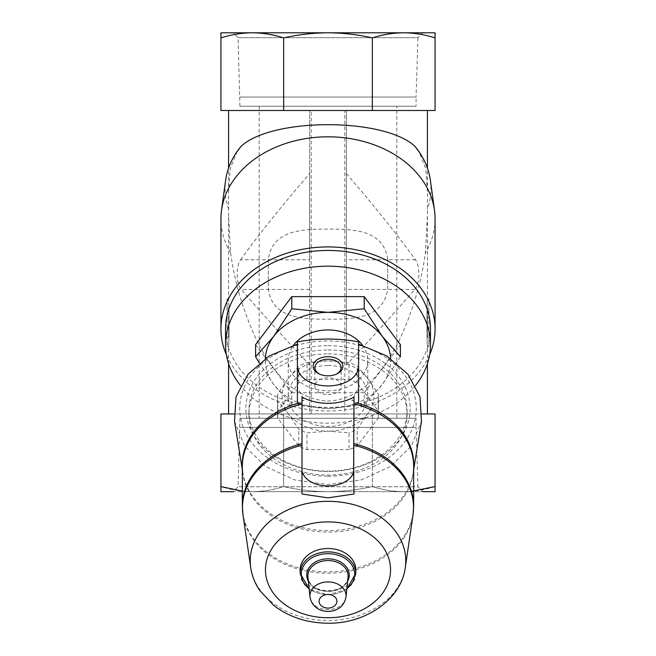 <?xml version="1.0" encoding="UTF-8"?>
<svg xmlns="http://www.w3.org/2000/svg" width="656" height="656" viewBox="0 0 656 656"><rect width="100%" height="100%" fill="white"/><g stroke="black" fill="none" stroke-linecap="round" stroke-linejoin="round"><path stroke-width="0.49" stroke-dasharray="3.28 2.46" d="M396.831 418.241L259.169 418.241L396.831 418.241L396.831 106.215L259.169 106.215L396.831 106.215M387.655 259.153C383.678 230.92 355.88 228.87 328.066 229.141C300.112 228.837 272.289 230.969 268.345 259.153L268.345 289.165C272.322 317.406 300.12 319.447 327.934 319.185C355.888 319.488 383.711 317.348 387.655 289.165L387.655 259.153L387.655 289.165M413.657 491.664L220.933 491.664L220.933 486.572C231.322 489.876 241.769 491.574 252.289 491.664L328 491.664L252.289 491.664C262.81 491.574 273.265 489.876 283.654 486.572C298.39 489.901 313.174 491.598 328 491.664L403.711 491.664L328 491.664C342.826 491.598 357.61 489.901 372.346 486.572C382.727 489.884 393.182 491.582 403.711 491.664L413.657 491.664M239.924 418.241L238.071 486.76L233.167 491.664L422.833 491.664L417.929 486.76L238.071 486.76L417.929 486.76L416.076 427.417L239.924 427.417L416.076 427.417L416.076 418.241L239.924 418.241L416.076 418.241M309.648 365.007L309.648 259.784L240.563 259.784C235.791 266.361 236.07 283.777 241.228 289.411C259.44 310.6 282.244 335.798 309.648 365.007L309.648 413.961L311.174 413.961L283.654 413.961L435.067 413.961L435.067 491.664L403.711 491.664C393.19 491.574 382.735 489.876 372.346 486.572L372.346 413.961L344.826 413.961L344.826 110.503L372.346 110.503L372.346 37.892C357.717 34.579 342.932 32.882 328 32.8L220.933 32.8L220.933 110.503L283.654 110.503L283.654 37.892C273.273 34.571 262.818 32.874 252.289 32.8C241.769 32.882 231.322 34.579 220.933 37.892M422.833 32.8L233.167 32.8L422.833 32.8L417.929 37.704L238.071 37.704L417.929 37.704L416.076 97.039L239.924 97.039L416.076 97.039L416.076 106.215L239.924 106.215L416.076 106.215M372.346 110.503L435.067 110.503L435.067 32.8L328 32.8C312.986 32.882 298.201 34.579 283.654 37.892M346.352 173.569C374.232 205.861 397.257 234.602 415.437 259.784C420.209 266.393 419.922 283.802 414.772 289.411C396.56 310.6 373.756 335.798 346.352 365.007L346.352 110.503L344.826 110.503M240.563 259.784C258.743 234.602 281.768 205.861 309.648 173.569L309.648 110.503L228.583 110.503L427.417 110.503L346.352 110.503L346.352 365.007M311.174 413.961L311.174 110.503L309.648 110.503L309.648 413.961L228.583 413.961L344.826 413.961M237.316 151.192L230.231 168.494L228.583 191.65L228.583 216.127L230.641 252.962C234.528 281.982 243.138 310.944 256.48 339.841C269.928 366.335 291.01 399.127 327.811 401.087C364.802 399.381 385.884 366.565 399.406 340.087C412.78 311.198 421.431 282.154 425.359 252.962L427.417 216.127L427.417 191.65L425.769 168.477L418.684 151.192M428.95 308.115L426.999 308.115L428.95 308.115L428.95 298.939L428.95 317.291L427.376 317.291L427.376 337.176L428.95 337.176L428.95 346.352L428.95 308.115L428.95 337.176L428.95 317.291L428.95 337.176L426.999 337.176C427.458 349.017 427.458 349.017 426.999 337.176C427.458 349.017 427.458 349.017 426.999 337.176L426.999 308.115C427.458 296.282 427.458 296.282 426.999 308.115C427.458 296.282 427.458 296.282 426.999 308.115L426.999 337.176L428.95 337.176L427.376 337.176L427.212 317.291L427.417 308.115L427.212 317.291L428.95 317.291L427.212 317.291L428.95 317.291L428.95 308.115L427.417 308.115L427.417 337.176M227.05 308.115L229.001 308.115L229.001 337.176C228.542 349.017 228.542 349.017 229.001 337.176C228.542 349.017 228.542 349.017 229.001 337.176L229.001 308.115C228.542 296.282 228.542 296.282 229.001 308.115C228.542 296.282 228.542 296.282 229.001 308.115L227.05 308.115L227.05 346.352L227.05 298.939L227.05 308.115L228.583 308.115L228.788 317.291L228.583 337.176L228.624 317.291L227.05 317.291L228.788 317.291L227.05 317.291L228.788 317.291L228.624 337.176L227.05 337.176L228.583 337.176M228.69 209.33A102.943 78.859 0 0 1 225.615 180.326M390.664 358.504A62.714 48.036 0 0 1 382.309 384.424L364.203 404.85L328 408.45L291.797 404.85L273.691 384.424L259.309 363.006M400.414 356.807L382.309 384.424A62.714 48.036 0 0 1 328 408.45A62.714 48.036 0 0 1 273.691 384.424A62.714 48.036 0 0 1 265.336 358.504M349.025 449.631L306.975 449.631A50.471 38.663 0 0 1 298.775 446.006L277.75 418.11A50.471 38.663 0 0 1 277.529 414.485A50.471 38.663 0 0 1 277.75 410.853L298.775 382.956A50.471 38.663 0 0 1 306.975 379.332L349.025 379.332A50.471 38.663 0 0 1 357.225 382.956L378.25 410.853A50.471 38.663 0 0 1 378.471 414.485A50.471 38.663 0 0 1 378.25 418.11L357.225 446.006A50.471 38.663 0 0 1 349.025 449.631L349.025 432.853L328 431.148A45.887 35.153 0 0 1 288.263 413.575A45.887 35.153 0 0 1 288.263 378.422A45.887 35.153 0 0 1 328 360.849A45.887 35.153 0 0 1 367.737 378.422A45.887 35.153 0 0 1 367.737 413.575A45.887 35.153 0 0 1 328 431.148L306.975 432.853A50.471 38.663 0 0 1 298.775 429.229L288.263 413.575L277.75 401.324A50.471 38.663 0 0 1 277.529 397.7A50.471 38.663 0 0 1 277.75 394.076L288.263 378.422L298.775 366.179A50.471 38.663 0 0 1 306.975 362.547L328 360.849L349.025 362.547A50.471 38.663 0 0 1 357.225 366.179L367.737 378.422L378.25 394.076A50.471 38.663 0 0 1 378.471 397.7A50.471 38.663 0 0 1 378.25 401.324L367.737 413.575L357.225 429.229A50.471 38.663 0 0 1 349.025 432.853M357.225 446.006L357.225 429.229M378.25 418.11L378.25 401.324M378.25 410.853L378.25 394.076M357.225 382.956L357.225 366.179M349.025 379.332L349.025 362.547M277.75 410.853L277.75 394.076M277.75 418.11L277.75 401.324M306.975 449.631L306.975 432.853M298.775 446.006L298.775 429.229M328 345.663A82.139 62.919 0 0 1 399.135 440.045A82.139 62.919 0 0 1 256.865 440.045A82.139 62.919 0 0 1 328 345.663M328 476.199A88.265 67.617 180 0 0 404.44 374.773A88.265 67.617 180 0 0 251.56 374.773A88.265 67.617 180 0 0 328 476.199M328 349.976A79.081 60.573 0 0 1 407.081 410.549A79.081 60.573 0 0 1 328 471.123A79.081 60.573 0 0 1 248.919 410.549A79.081 60.573 0 0 1 328 349.976M328 353.904A79.081 60.573 0 0 1 407.081 414.485A79.081 60.573 0 0 1 328 475.059A79.081 60.573 0 0 1 248.919 414.485A79.081 60.573 0 0 1 328 353.904M306.975 379.332L306.975 362.547M298.775 382.956L298.775 366.179M328 365.531A39.77 30.463 0 0 1 367.77 395.994A39.77 30.463 0 0 1 328 426.466A39.77 30.463 0 0 1 288.23 395.994A39.77 30.463 0 0 1 328 365.531M362.489 345.245A39.77 30.463 0 0 1 367.77 360.406A39.77 30.463 0 0 1 328 390.869A39.77 30.463 0 0 1 288.23 360.406A39.77 30.463 0 0 1 293.511 345.245M234.504 421.3L244.663 446.08L265.623 466.498L294.659 479.913L328 484.587L361.349 479.913L390.386 466.498L411.337 446.08L421.496 421.3M297.406 341.858L297.406 344.146M358.594 341.858L358.594 344.146M355.839 569.826A27.839 21.328 0 0 1 328 591.146A27.839 21.328 0 0 1 300.161 569.826M354.002 494.009L354.002 397.028M301.998 494.009L301.998 400.365L304.113 400.365L297.406 387.311L297.406 402.046M301.998 397.028L301.998 400.365M304.113 400.365A85.977 65.862 180 0 0 301.998 400.857M354.002 400.857A85.977 65.862 180 0 0 351.887 400.365L354.002 400.365M358.594 402.046L358.594 387.311L351.887 400.365M328 394.6A13.104 8.421 0 0 0 341.104 386.179A13.104 8.421 0 0 0 328 377.758A13.104 8.421 0 0 0 314.896 386.179A13.104 8.421 0 0 0 328 394.6M320.415 374.486A13.104 8.421 0 0 0 320.874 374.691A13.104 8.421 0 0 0 328 376.044A13.104 8.421 0 0 0 335.126 374.691A13.104 8.421 0 0 0 335.585 374.486M255.586 344.679L291.797 392.714L291.797 404.85M291.797 392.714L364.203 392.714L364.203 404.85M364.203 392.714L400.414 344.679M430.385 180.326A102.943 78.859 0 0 1 427.31 209.33M230.641 252.962A107.067 82.016 0 0 1 220.933 218.833M435.067 218.833A107.067 82.016 0 0 1 425.359 252.962M429.631 354.748A107.067 82.016 0 0 1 328 410.968A107.067 82.016 0 0 1 226.369 354.748M430.475 328.943A102.475 78.507 0 0 1 328 407.45A102.475 78.507 0 0 1 225.525 328.943M415.469 385.58A102.475 78.507 0 0 1 240.531 385.58M435.067 37.892C424.694 34.571 414.239 32.874 403.711 32.8C393.19 32.882 382.735 34.579 372.346 37.892M233.807 413.961L283.654 413.961L283.654 486.572C273.273 489.884 262.818 491.582 252.289 491.664L242.343 491.123M311.174 110.503L283.654 110.503M435.067 486.572C424.694 489.884 414.239 491.582 403.711 491.664M422.193 413.961L372.346 413.961L372.346 486.572C357.61 489.901 342.826 491.598 328 491.664C313.174 491.598 298.39 489.901 283.654 486.572L283.654 413.961L220.933 413.961L220.933 486.572M268.345 259.153L268.345 289.165M309.648 259.784L309.648 173.569M414.772 289.411L346.352 289.411M415.437 259.784L346.352 259.784M309.648 289.411L241.228 289.411M346.015 596.87A18.073 13.842 0 0 1 328 609.621A18.073 13.842 0 0 1 309.985 596.87M348.057 577.19A20.115 15.408 0 0 1 328 591.384A20.115 15.408 0 0 1 307.943 577.19C308.148 595.09 347.852 595.09 348.057 577.19M347.623 581.323A21.246 16.277 0 0 1 328 591.359A21.246 16.277 0 0 1 308.377 581.323M346.868 588.621A26.707 20.459 0 0 1 309.132 588.621M355.839 573.196A27.839 21.328 0 0 1 328 594.525A27.839 21.328 0 0 1 300.161 573.196M405.293 567.571A77.777 59.581 0 0 1 328 620.494A77.777 59.581 0 0 1 250.707 567.571M413.657 506.211A85.657 65.616 0 0 1 328 571.827A85.657 65.616 0 0 1 242.343 506.211M354.002 403.957A85.657 65.616 0 0 1 354.912 404.186M413.657 468.474A85.78 65.715 0 0 1 413.132 472.951L413.657 466.473A85.657 65.616 0 0 1 328 532.09A85.657 65.616 0 0 1 242.343 466.473L242.868 472.951A85.78 65.715 0 0 1 242.343 468.474M301.088 404.186A85.657 65.616 0 0 1 301.998 403.957M413.009 515.009A85.551 65.534 0 0 1 328 573.213A85.551 65.534 0 0 1 242.991 515.009M354.002 402.235A85.78 65.715 0 0 1 357.02 403.022M413.657 469.721L413.132 472.951A85.78 65.715 0 0 1 328 530.573A85.78 65.715 0 0 1 242.868 472.951L242.343 469.721M298.98 403.022A85.78 65.715 0 0 1 301.998 402.235M229.001 337.176L227.05 337.176L229.001 337.176M259.169 106.215L259.169 418.241M427.417 363.711L427.417 346.352L428.95 346.352M428.95 298.939L427.417 298.939L427.417 216.127M427.417 191.65L427.417 168.084M228.583 363.711L228.583 346.352L227.05 346.352M227.05 298.939L228.583 298.939L228.583 216.127M228.583 191.65L228.583 168.084M378.471 414.485L378.471 397.7M277.529 414.485L277.529 397.7M407.081 414.485L407.081 410.549M248.919 414.485L248.919 410.549M367.77 395.994L367.77 360.406M288.23 395.994L288.23 360.406M346.811 589.195L328 594.877L309.189 589.195M341.104 386.179L341.104 367.622M314.896 386.179L314.896 367.622M335.126 374.691L336.093 374.289M320.874 374.691L319.907 374.289M239.924 106.215L238.071 37.704L233.167 32.8"/><path stroke-width="0.98" d="M422.833 491.664L435.067 491.664L435.067 413.961L422.193 413.961M233.807 413.961L220.933 413.961L220.933 491.664L233.167 491.664M220.933 37.892C231.306 34.571 241.761 32.874 252.289 32.8C262.81 32.882 273.265 34.579 283.654 37.892L283.654 110.503L220.933 110.503L220.933 32.8L435.067 32.8L435.067 110.503L372.346 110.503L372.346 37.892C382.727 34.571 393.182 32.874 403.711 32.8C414.231 32.882 424.678 34.579 435.067 37.892M415.051 146.46A102.943 78.859 0 0 1 419.545 152.471L415.051 146.46C384.736 117.481 271.551 117.375 240.949 146.46L236.455 152.471A102.943 78.859 0 0 1 240.949 146.46M226.369 354.748A107.067 82.016 0 0 1 220.933 328.943L220.933 218.833A107.067 82.016 0 0 1 221.515 210.281L225.615 180.326A102.943 78.859 0 0 1 236.455 152.471M259.309 363.006L255.586 356.807L273.691 336.389L291.797 308.771L328 312.371L364.203 308.771L382.309 336.389L400.414 356.807L400.414 344.679L364.203 296.635L364.203 308.771M265.336 358.504A62.714 48.036 0 0 1 273.691 336.389A62.714 48.036 0 0 1 328 312.371A62.714 48.036 0 0 1 382.309 336.389A62.714 48.036 0 0 1 390.664 358.504M293.511 345.245A39.77 30.463 0 0 1 328 329.943A39.77 30.463 0 0 1 362.489 345.245M297.406 387.311L297.406 344.146L269.37 355.913L248.091 374.182L236.004 396.847L234.504 421.3L242.343 469.721M358.594 366.458L358.594 341.858C338.217 338.111 317.824 338.111 297.406 341.858L297.406 366.458A30.594 19.664 0 0 0 328 385.925A30.594 19.664 0 0 0 358.586 366.458L358.594 402.046A42.952 27.609 0 0 1 354.002 404.645M413.657 469.721L421.496 421.3L419.996 396.831L407.901 374.166L386.622 355.905L358.594 344.146L358.594 387.311M309.189 589.195L300.161 573.196L300.161 569.826A27.839 21.328 0 0 1 328 548.498A27.839 21.328 0 0 1 355.839 569.826L355.839 573.196L346.811 589.195M302.391 472.115L301.998 472.697L302.391 472.115A26.002 16.712 0 0 0 328 485.932A26.002 16.712 0 0 0 353.609 472.115L354.002 494.009L328 497.847L301.998 494.009L301.998 472.697M301.998 472.164L301.998 397.028A39.426 25.338 180 0 0 354.002 397.028L353.609 472.115M354.002 472.164L354.002 472.697M301.998 404.645A42.952 27.609 0 0 1 297.406 402.046L297.406 366.458M328 375.822A14.883 9.561 0 0 0 336.093 374.289A14.883 9.561 0 0 0 339.234 359.988A14.883 9.561 0 0 0 316.766 359.988A14.883 9.561 0 0 0 319.907 374.289A14.883 9.561 0 0 0 328 375.822M335.585 374.486A13.104 8.421 0 0 0 341.104 367.622A13.104 8.421 0 0 0 328 359.201A13.104 8.421 0 0 0 314.896 367.622A13.104 8.421 0 0 0 320.415 374.486M364.203 296.635L291.797 296.635L255.586 344.679L255.586 356.807M291.797 296.635L291.797 308.771M419.545 152.471A102.943 78.859 0 0 1 430.385 180.326L434.485 210.281A107.067 82.016 0 0 1 435.067 218.833L435.067 328.943A107.067 82.016 0 0 1 429.631 354.748M221.515 210.281A107.067 82.016 0 0 1 328 136.809A107.067 82.016 0 0 1 434.485 210.281M220.933 328.943A107.067 82.016 0 0 1 328 246.927A107.067 82.016 0 0 1 435.067 328.943M240.531 385.58A102.475 78.507 0 0 1 225.525 344.679L225.525 328.943A102.475 78.507 0 0 1 328 250.444A102.475 78.507 0 0 1 430.475 328.943L430.475 344.679A102.475 78.507 0 0 1 415.469 385.58M225.525 344.679A102.475 78.507 0 0 1 328 266.172A102.475 78.507 0 0 1 430.475 344.679M283.654 37.892C298.283 34.579 313.068 32.882 328 32.8C343.014 32.882 357.799 34.579 372.346 37.892M283.654 110.503L372.346 110.503M220.933 486.572L242.343 491.123M411.419 491.336L435.067 486.572M328 594.459A8.913 6.831 0 0 1 335.716 604.701A8.913 6.831 0 0 1 320.284 604.701A8.913 6.831 0 0 1 328 594.459M328 581.929A18.073 13.842 0 0 1 346.015 596.87C344.728 603.282 341.473 607.546 336.233 609.662C331.879 611.531 327.385 611.884 322.752 610.711C318.914 609.957 311.493 606.185 309.985 596.87A18.073 13.842 0 0 1 328 581.929M309.985 596.87L307.943 577.19A20.115 15.408 0 0 1 328 560.56A20.115 15.408 0 0 1 348.057 577.19L346.015 596.87M308.377 581.323A21.246 16.277 0 0 1 328 558.814A21.246 16.277 0 0 1 347.623 581.323M309.132 588.621A26.707 20.459 0 0 1 303.326 566.325A26.707 20.459 0 0 1 328 553.689A26.707 20.459 0 0 1 352.674 566.325A26.707 20.459 0 0 1 346.868 588.621M300.161 573.196A27.839 21.328 0 0 1 328 551.876A27.839 21.328 0 0 1 355.839 573.196M328 521.905A62.55 47.913 0 0 1 382.169 593.778A62.55 47.913 0 0 1 273.831 593.778A62.55 47.913 0 0 1 328 521.905M328 501.332A77.777 59.581 0 0 1 405.293 567.571C401.021 600.076 364.925 624.028 327.442 623.2C306.737 622.913 288.779 616.952 273.568 605.308L259.579 590.277C254.889 583.258 251.937 575.689 250.707 567.571A77.777 59.581 0 0 1 328 501.332M354.002 443.694A85.657 65.616 0 0 1 413.657 506.211L413.657 466.473A85.657 65.616 0 0 0 354.912 404.186M301.088 404.186A85.657 65.616 0 0 0 242.343 466.473L242.343 506.211A85.657 65.616 0 0 1 301.998 443.694M354.002 445.252A85.551 65.534 0 0 1 413.009 515.009L413.657 506.211M242.343 506.211L242.991 515.009A85.551 65.534 0 0 1 301.998 445.252M357.02 403.022A85.78 65.715 0 0 1 413.657 468.474M242.343 468.474A85.78 65.715 0 0 1 298.98 403.022M427.417 413.961L427.417 363.711M427.417 168.084L427.417 110.503M228.583 413.961L228.583 363.711M228.583 168.084L228.583 110.503M405.293 567.571L413.009 515.009M250.707 567.571L242.991 515.009"/></g></svg>
